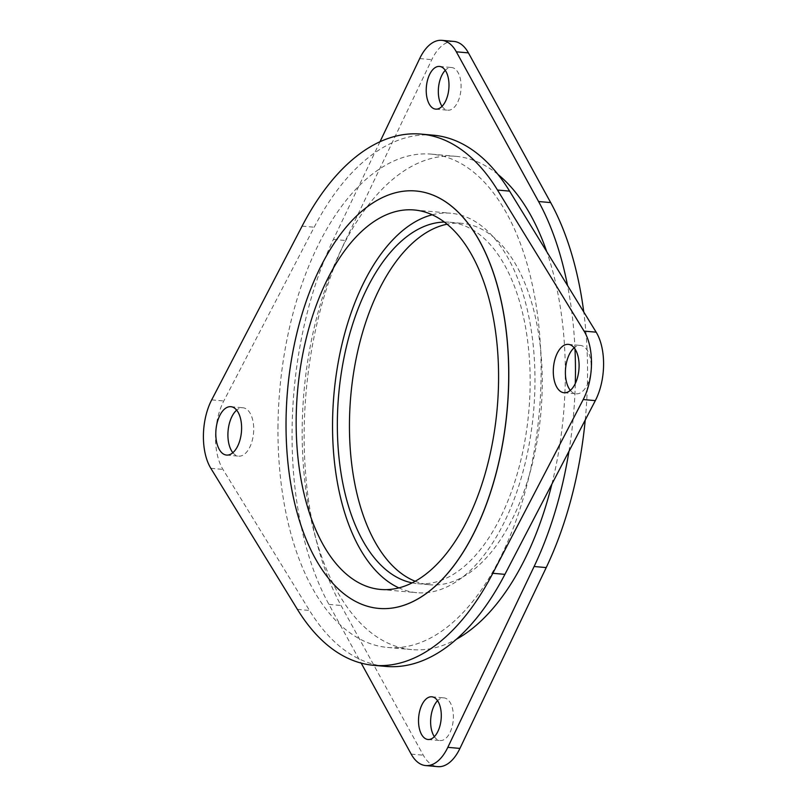 <?xml version="1.0" encoding="UTF-8"?>
<svg xmlns="http://www.w3.org/2000/svg" width="807" height="807" viewBox="0 0 807 807"><rect width="100%" height="100%" fill="white"/><g stroke="black" fill="none" stroke-linecap="round" stroke-linejoin="round"><path stroke-width="0.61" stroke-dasharray="4.04 3.03" d="M416.069 191.017A209.527 110.206 -84.9 0 0 286.132 420.276A209.527 110.206 -84.9 0 0 378.745 608.407M232.86 452.697A24.291 12.771 -84.9 0 0 238.65 456.157A24.291 12.771 -84.9 0 0 253.711 429.576A24.291 12.771 -84.9 0 0 242.978 407.777A24.291 12.771 -84.9 0 0 236.663 410.148M570.337 390.366A24.291 12.771 -84.9 0 0 576.127 393.816A24.291 12.771 -84.9 0 0 591.198 367.246A24.291 12.771 -84.9 0 0 580.455 345.436A24.291 12.771 -84.9 0 0 574.14 347.807M432.239 214.783A190.482 100.189 95.1 0 1 450.72 213.23A190.482 100.189 95.1 0 1 534.95 384.263A190.482 100.189 95.1 0 1 416.795 592.681A190.482 100.189 95.1 0 1 398.88 587.879M278.001 425.097A247.628 130.24 -84.9 0 0 387.501 647.436A247.628 130.24 -84.9 0 0 541.104 376.496A247.628 130.24 -84.9 0 0 431.604 154.157A247.628 130.24 -84.9 0 0 278.001 425.097M497.969 174.443A247.628 130.24 -84.9 0 0 455.804 156.316A247.628 130.24 -84.9 0 0 302.201 427.256A247.628 130.24 -84.9 0 0 411.701 649.605A247.628 130.24 -84.9 0 0 456.419 639.245M551.887 484.099A247.628 130.24 -84.9 0 0 565.303 378.665A247.628 130.24 -84.9 0 0 546.743 251.663M415.171 581.252A181.434 95.428 -84.9 0 0 429.697 584.752A181.434 95.428 -84.9 0 0 542.243 386.24A181.434 95.428 -84.9 0 0 462.018 223.327A181.434 95.428 -84.9 0 0 447.098 224.195M412.125 582.876A181.434 95.428 -84.9 0 0 417.602 583.673A181.434 95.428 -84.9 0 0 530.138 385.151A181.434 95.428 -84.9 0 0 449.913 222.248A181.434 95.428 -84.9 0 0 444.385 222.056M434.348 736.66A21.426 11.268 -84.9 0 0 440.097 740.564A21.426 11.268 -84.9 0 0 453.393 717.12A21.426 11.268 -84.9 0 0 443.911 697.873A21.426 11.268 -84.9 0 0 437.565 700.698M442.054 106.302A21.426 11.268 -84.9 0 0 447.804 110.206A21.426 11.268 -84.9 0 0 461.09 86.763A21.426 11.268 -84.9 0 0 451.617 67.516A21.426 11.268 -84.9 0 0 445.262 70.34M574.977 348.937A266.673 140.257 -84.9 0 0 567.543 285.557M585.236 419.993A266.673 140.257 -84.9 0 0 587.526 377.878A266.673 140.257 -84.9 0 0 583.764 311.996M380.006 141.729L333.392 239.417A266.673 140.257 -84.9 0 0 328.933 604.403L361.193 663.122M568.965 451.284A266.673 140.257 -84.9 0 0 575.3 383.507M453.948 41.429A47.623 25.047 -84.9 0 0 431.785 59.657L345.497 240.496A266.673 140.257 -84.9 0 0 341.038 605.482L423.292 755.191A47.623 25.047 -84.9 0 0 437.767 766.65M433.298 135.183A266.673 140.257 -84.9 0 0 314.185 227.221L223.781 400.968A47.623 25.047 -84.9 0 0 222.944 469.402L309.505 610.465A266.673 140.257 -84.9 0 0 385.807 666.411M411.187 754.111L423.292 755.191M419.68 58.578L431.785 59.657M333.392 239.417L345.497 240.496M328.933 604.403L341.038 605.482M302.09 226.142L314.185 227.221M211.676 399.889L223.781 400.968M210.839 468.322L222.944 469.402M297.4 609.376L309.505 610.465M230.873 406.688L242.978 407.777M568.35 344.357L580.455 345.436M414.334 209.981L450.72 213.23M387.501 647.436L411.701 649.605M449.913 222.248L462.018 223.327M431.816 696.794L443.911 697.873M439.512 66.436L451.617 67.516M435.699 109.127L447.804 110.206M427.992 739.484L440.097 740.564M417.602 583.673L429.697 584.752M431.604 154.157L455.804 156.316M380.41 589.433L416.795 592.681M564.022 392.737L576.127 393.816M226.545 455.067L238.65 456.157"/><path stroke-width="1.21" d="M286.051 420.265A209.527 110.206 -84.9 0 0 378.705 608.407A209.527 110.206 -84.9 0 0 508.682 379.149A209.527 110.206 -84.9 0 0 416.029 191.007A209.527 110.206 -84.9 0 0 286.051 420.265M378.745 608.407A209.527 110.206 -84.9 0 0 378.786 608.407A209.527 110.206 -84.9 0 0 508.763 379.149A209.527 110.206 -84.9 0 0 416.109 191.017A209.527 110.206 -84.9 0 0 416.069 191.017M236.663 410.148A24.291 12.771 -84.9 0 0 227.907 434.348A24.291 12.771 -84.9 0 0 232.86 452.697M241.606 428.497A24.291 12.771 -84.9 0 0 230.873 406.688A24.291 12.771 -84.9 0 0 215.802 433.268A24.291 12.771 -84.9 0 0 226.545 455.067A24.291 12.771 -84.9 0 0 241.606 428.497M574.14 347.807A24.291 12.771 -84.9 0 0 565.394 372.007A24.291 12.771 -84.9 0 0 570.337 390.366M579.093 366.166A24.291 12.771 -84.9 0 0 568.35 344.357A24.291 12.771 -84.9 0 0 553.289 370.927A24.291 12.771 -84.9 0 0 564.022 392.737A24.291 12.771 -84.9 0 0 579.093 366.166M591.491 363.876A47.623 25.047 -84.9 0 0 584.056 331.102L497.495 190.049A266.673 140.257 -84.9 0 0 421.193 134.103A266.673 140.257 -84.9 0 0 302.09 226.142L211.676 399.889A47.623 25.047 -84.9 0 0 210.839 468.322L297.4 609.376A266.673 140.257 -84.9 0 0 373.702 665.331A266.673 140.257 -84.9 0 0 492.815 573.283L583.219 399.536A47.623 25.047 -84.9 0 0 591.491 363.876M373.702 665.331L385.807 666.411A266.673 140.257 -84.9 0 0 504.91 574.362L595.324 400.625A47.623 25.047 -84.9 0 0 603.586 364.956A47.623 25.047 -84.9 0 0 596.161 332.181L509.6 191.128A266.673 140.257 -84.9 0 0 433.298 135.183L421.193 134.103M398.88 587.879A190.482 100.189 95.1 0 1 332.565 421.647A190.482 100.189 95.1 0 1 432.239 214.783M498.565 381.015A190.482 100.189 -84.9 0 0 414.334 209.981A190.482 100.189 -84.9 0 0 296.179 418.399A190.482 100.189 -84.9 0 0 380.41 589.433A190.482 100.189 -84.9 0 0 498.565 381.015M456.419 639.245A247.628 130.24 -84.9 0 0 551.887 484.099M447.098 224.195A181.434 95.428 -84.9 0 0 349.471 421.849A181.434 95.428 -84.9 0 0 415.171 581.252M444.385 222.056A181.434 95.428 -84.9 0 0 337.366 420.76A181.434 95.428 -84.9 0 0 412.125 582.876M437.565 700.698A21.426 11.268 -84.9 0 0 430.625 721.317A21.426 11.268 -84.9 0 0 434.348 736.66M441.288 716.031A21.426 11.268 -84.9 0 0 431.816 696.794A21.426 11.268 -84.9 0 0 418.52 720.237A21.426 11.268 -84.9 0 0 427.992 739.484A21.426 11.268 -84.9 0 0 441.288 716.031M445.262 70.34A21.426 11.268 -84.9 0 0 438.322 90.969A21.426 11.268 -84.9 0 0 442.054 106.302M448.995 85.683A21.426 11.268 -84.9 0 0 439.512 66.436A21.426 11.268 -84.9 0 0 426.217 89.88A21.426 11.268 -84.9 0 0 435.699 109.127A21.426 11.268 -84.9 0 0 448.995 85.683M575.3 383.507A266.673 140.257 -84.9 0 0 575.431 376.788A266.673 140.257 -84.9 0 0 574.977 348.937M567.543 285.557A266.673 140.257 -84.9 0 0 538.572 201.518L456.328 51.809A47.623 25.047 -84.9 0 0 441.843 40.35A47.623 25.047 -84.9 0 0 419.68 58.578L380.006 141.729M583.764 311.996A266.673 140.257 -84.9 0 0 550.677 202.597L468.423 52.889A47.623 25.047 -84.9 0 0 453.948 41.429L441.843 40.35M361.193 663.122L411.187 754.111A47.623 25.047 -84.9 0 0 425.662 765.571A47.623 25.047 -84.9 0 0 447.824 747.343L534.113 566.504A266.673 140.257 -84.9 0 0 568.965 451.284M546.743 251.663A247.628 130.24 -84.9 0 0 497.969 174.443M425.662 765.571L437.767 766.65A47.623 25.047 -84.9 0 0 459.929 748.422L546.218 567.583A266.673 140.257 -84.9 0 0 585.236 419.993M584.056 331.102L596.161 332.181M538.572 201.518L550.677 202.597M447.824 747.343L459.929 748.422M534.113 566.504L546.218 567.583M456.328 51.809L468.423 52.889M583.219 399.536L595.324 400.625M497.495 190.049L509.6 191.128M492.815 573.283L504.91 574.362"/></g></svg>
